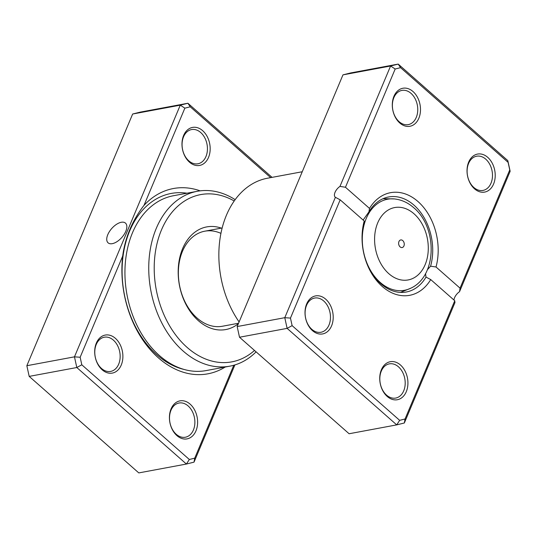 <?xml version="1.0" encoding="UTF-8"?>
<svg xmlns="http://www.w3.org/2000/svg" width="537" height="537" viewBox="0 0 537 537"><rect width="100%" height="100%" fill="white"/><g stroke="black" fill="none" stroke-linecap="round" stroke-linejoin="round"><path stroke-width="0.81" d="M125.786 231.299A13.15 6.746 -48.6 0 0 125.477 223.103A13.15 6.746 -48.6 0 0 116.469 224.359A13.15 6.746 -48.6 0 0 107.796 234.649A13.15 6.746 -48.6 0 0 108.098 242.838A13.15 6.746 -48.6 0 0 117.106 241.583A13.15 6.746 -48.6 0 0 125.786 231.299M225.225 367.019A94.237 67.675 -100.5 0 1 158.395 357.85A94.237 67.675 -100.5 0 1 122.678 256.082L80.154 357.246L81.805 364.798L189.339 459.491L194.736 458.148L233.783 365.254M270.668 177.633L190.252 106.809L184.862 108.159L143.997 205.369C132.243 220.62 125.134 237.529 122.678 256.082M143.997 205.369A94.237 67.675 -100.5 0 1 200.173 190.85M189.467 162.161A19.332 13.881 -100.5 0 1 183.62 135.458A19.332 13.881 -100.5 0 1 202.691 130.699A19.332 13.881 -100.5 0 1 208.531 157.395A19.332 13.881 -100.5 0 1 189.467 162.161M200.704 132.518A17.399 12.499 79.5 0 0 191.568 129.565A17.399 12.499 79.5 0 0 182.15 142.607A17.399 12.499 79.5 0 0 188.802 160.832A17.399 12.499 79.5 0 0 197.938 163.778A17.399 12.499 79.5 0 0 207.356 150.743A17.399 12.499 79.5 0 0 200.704 132.518M176.908 435.608A19.332 13.881 -100.5 0 1 171.061 408.912A19.332 13.881 -100.5 0 1 190.132 404.146A19.332 13.881 -100.5 0 1 195.971 430.849A19.332 13.881 -100.5 0 1 176.908 435.608M188.145 405.965A17.399 12.499 79.5 0 0 179.009 403.019A17.399 12.499 79.5 0 0 169.591 416.054A17.399 12.499 79.5 0 0 176.243 434.285A17.399 12.499 79.5 0 0 185.379 437.232A17.399 12.499 79.5 0 0 194.797 424.196A17.399 12.499 79.5 0 0 188.145 405.965M102.178 369.805A19.332 13.881 -100.5 0 1 96.338 343.103A19.332 13.881 -100.5 0 1 115.401 338.344A19.332 13.881 -100.5 0 1 121.248 365.039A19.332 13.881 -100.5 0 1 102.178 369.805M113.421 340.163A17.399 12.499 79.5 0 0 104.285 337.209A17.399 12.499 79.5 0 0 94.861 350.252A17.399 12.499 79.5 0 0 101.513 368.476A17.399 12.499 79.5 0 0 110.656 371.423A17.399 12.499 79.5 0 0 120.073 358.387A17.399 12.499 79.5 0 0 113.421 340.163M238.374 323.683A52.203 37.489 -100.5 0 1 198.395 320.703A52.203 37.489 -100.5 0 1 180.002 256.565A52.203 37.489 -100.5 0 1 221.325 228.118M220.929 233.367A48.337 34.71 79.5 0 0 204.758 231.199A48.337 34.71 79.5 0 0 178.593 267.419A48.337 34.71 79.5 0 0 197.072 318.045A48.337 34.71 79.5 0 0 222.452 326.241L238.562 323.24M234.199 200.986A85.068 61.09 79.5 0 0 158.885 236.924A85.068 61.09 79.5 0 0 187.158 347.446A85.068 61.09 79.5 0 0 254.504 350.446M256.095 351.849A88.934 63.869 -100.5 0 1 229.883 366.153A88.934 63.869 -100.5 0 1 183.191 351.084A88.934 63.869 -100.5 0 1 149.185 257.928A88.934 63.869 -100.5 0 1 197.327 191.286A88.934 63.869 -100.5 0 1 235.152 199.65M197.327 191.286L173.518 195.716A88.934 63.869 79.5 0 0 125.376 262.358A88.934 63.869 79.5 0 0 159.382 355.514A88.934 63.869 79.5 0 0 206.074 370.59L229.883 366.153M81.805 364.798L76.804 367.523L74.468 356.843L180.271 105.158L187.896 103.252L140.278 112.119L132.652 114.019L26.85 365.71L29.186 376.39L138.788 472.909L186.406 464.042L76.804 367.523L29.186 376.39M190.252 106.809L187.896 103.252L272.064 177.371M184.862 108.159L180.271 105.158L132.652 114.019M80.154 357.246L74.468 356.843L26.85 365.71M234.897 364.925L194.032 462.135L186.406 464.042L189.339 459.491M194.032 462.135L194.736 458.148M402.763 240.603A3.866 2.779 79.5 0 0 400.73 239.945A3.866 2.779 79.5 0 0 398.635 242.845A3.866 2.779 79.5 0 0 400.112 246.892A3.866 2.779 79.5 0 0 402.146 247.55A3.866 2.779 79.5 0 0 404.24 244.65A3.866 2.779 79.5 0 0 402.763 240.603M474.507 188.809A19.332 13.881 -100.5 0 1 468.667 162.107A19.332 13.881 -100.5 0 1 487.73 157.348A19.332 13.881 -100.5 0 1 493.577 184.043A19.332 13.881 -100.5 0 1 474.507 188.809M485.75 159.167A17.399 12.499 79.5 0 0 476.614 156.213A17.399 12.499 79.5 0 0 467.19 169.256A17.399 12.499 79.5 0 0 473.849 187.48A17.399 12.499 79.5 0 0 482.985 190.427A17.399 12.499 79.5 0 0 492.402 177.391A17.399 12.499 79.5 0 0 485.75 159.167M387.224 396.454A19.332 13.881 -100.5 0 1 381.377 369.751A19.332 13.881 -100.5 0 1 400.448 364.992A19.332 13.881 -100.5 0 1 406.287 391.688A19.332 13.881 -100.5 0 1 387.224 396.454M398.461 366.811A17.399 12.499 79.5 0 0 389.325 363.864A17.399 12.499 79.5 0 0 379.907 376.9A17.399 12.499 79.5 0 0 386.559 395.125A17.399 12.499 79.5 0 0 395.695 398.071A17.399 12.499 79.5 0 0 405.113 385.036A17.399 12.499 79.5 0 0 398.461 366.811M312.494 330.644A19.332 13.881 -100.5 0 1 306.654 303.949A19.332 13.881 -100.5 0 1 325.717 299.183A19.332 13.881 -100.5 0 1 331.564 325.885A19.332 13.881 -100.5 0 1 312.494 330.644M323.737 301.002A17.399 12.499 79.5 0 0 314.601 298.055A17.399 12.499 79.5 0 0 305.177 311.091A17.399 12.499 79.5 0 0 311.836 329.322A17.399 12.499 79.5 0 0 320.972 332.269A17.399 12.499 79.5 0 0 330.389 319.233A17.399 12.499 79.5 0 0 323.737 301.002M399.783 123A19.332 13.881 -100.5 0 1 393.936 96.304A19.332 13.881 -100.5 0 1 413.007 91.538A19.332 13.881 -100.5 0 1 418.847 118.241A19.332 13.881 -100.5 0 1 399.783 123M411.02 93.357A17.399 12.499 79.5 0 0 401.884 90.411A17.399 12.499 79.5 0 0 392.466 103.446A17.399 12.499 79.5 0 0 399.119 121.677A17.399 12.499 79.5 0 0 408.254 124.624A17.399 12.499 79.5 0 0 417.672 111.589A17.399 12.499 79.5 0 0 411.02 93.357M364.214 221.002L364.341 222.781A48.337 34.71 79.5 0 0 380.934 283.818A48.337 34.71 79.5 0 0 406.314 292.007A48.337 34.71 79.5 0 0 426.016 277.092L430.728 279.576A52.203 37.489 -100.5 0 1 382.257 286.469A52.203 37.489 -100.5 0 1 364.214 221.002L340.176 199.838L290.47 318.085L292.121 325.637L399.656 420.337L405.052 418.988L454.758 300.74L430.728 279.576M427.398 269.742L430.593 266.191A48.337 34.71 79.5 0 0 414 205.161A48.337 34.71 79.5 0 0 388.62 196.972A48.337 34.71 79.5 0 0 368.926 211.887L363.133 220.056M345.466 187.252L369.503 208.416A52.203 37.489 -100.5 0 1 417.967 201.523A52.203 37.489 -100.5 0 1 436.017 266.99L460.048 288.154L509.754 169.907L508.103 162.355L400.568 67.655L395.178 69.004L345.466 187.252L339.975 186.393L390.587 65.997L398.212 64.091L507.814 160.61L510.15 171.29L459.538 291.685A7.733 3.967 -48.6 0 0 453.987 300.062M454.758 300.74L454.96 302.579L404.348 422.981L396.722 424.881L287.12 328.369L284.785 317.689L335.397 197.294L340.176 199.838M426.016 277.092L425.526 273.622M400.568 67.655L398.212 64.091L350.594 72.958L342.968 74.865L237.166 326.556L239.502 337.236L349.104 433.748L396.722 424.881L399.656 420.337M239.502 337.236L287.12 328.369L292.121 325.637M237.166 326.556L284.785 317.689L290.47 318.085M339.975 186.393A7.733 3.967 -48.6 0 0 335.222 197.153A7.733 3.967 -48.6 0 0 335.397 197.294M342.968 74.865L390.587 65.997L395.178 69.004M302.237 171.753L267.433 178.23A88.934 63.869 79.5 0 0 220.902 233.521A88.934 63.869 79.5 0 0 239.106 321.938M368.926 211.887L369.503 208.416M436.017 266.99L430.593 266.191M459.538 291.685L460.048 288.154M405.052 418.988L404.348 422.981M507.814 160.61L508.103 162.355M510.15 171.29L509.754 169.907M184.46 369.55A89.807 64.494 -100.5 0 1 156.878 354.809A89.807 64.494 -100.5 0 1 123.96 250.363A89.807 64.494 -100.5 0 1 186.97 193.213M388.848 273.702A36.818 26.441 79.5 0 0 425.156 264.634A36.818 26.441 79.5 0 0 414.027 213.793A36.818 26.441 79.5 0 0 377.719 222.862A36.818 26.441 79.5 0 0 388.848 273.702M400.468 292.403L410.798 288.194A46.316 33.26 -100.5 0 1 380.223 282.435A46.316 33.26 -100.5 0 1 363.072 229.567A46.316 33.26 -100.5 0 1 394.178 198.912L383.022 198.71M410.798 288.194C437.313 276.172 437.541 227.332 413.805 207.772C407.952 202.61 401.408 199.657 394.178 198.912M222.157 227.963L204.758 231.199"/></g></svg>
